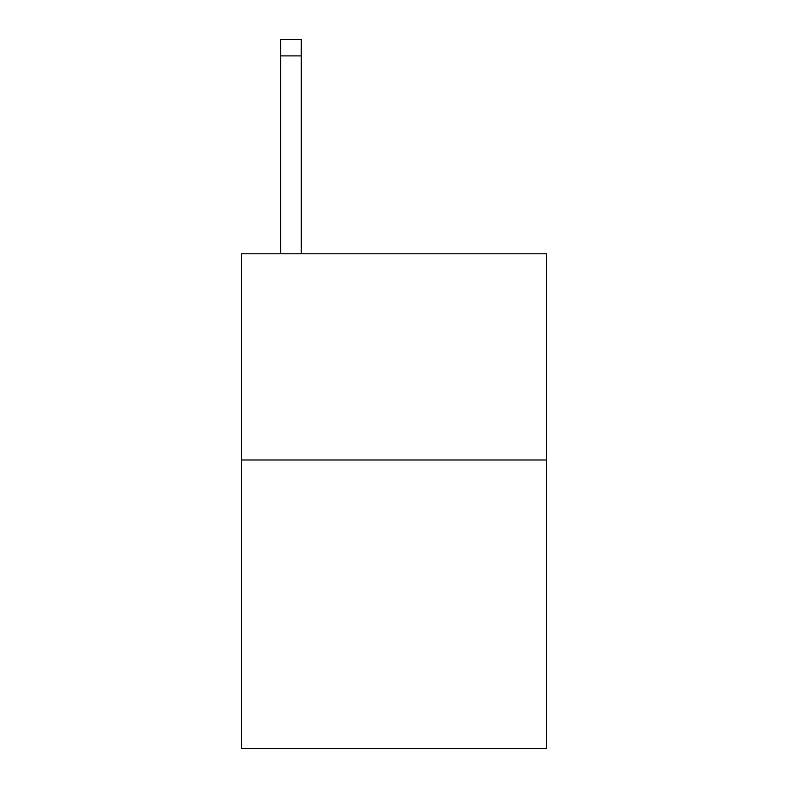 <?xml version="1.0" encoding="UTF-8"?>
<svg xmlns="http://www.w3.org/2000/svg" width="788" height="788" viewBox="0 0 788 788"><rect width="100%" height="100%" fill="white"/><g stroke="black" fill="none" stroke-linecap="round" stroke-linejoin="round"><path stroke-width="1.18" d="M546.557 459.975L546.557 748.6L241.443 748.6L241.443 253.805L546.557 253.805L546.557 459.975L241.443 459.975M301.223 253.805L301.223 55.889L280.607 55.889L280.607 39.4L301.223 39.4L301.223 55.889M280.607 253.805L280.607 55.889"/></g></svg>
